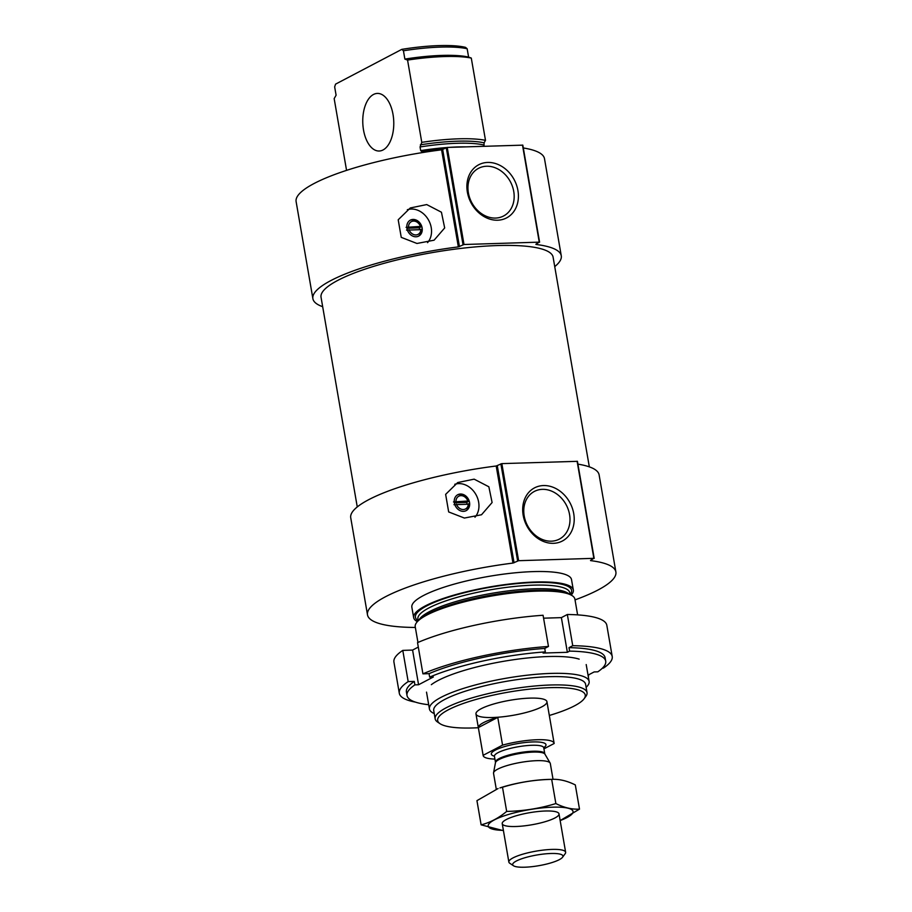 <?xml version="1.0" encoding="UTF-8"?>
<svg xmlns="http://www.w3.org/2000/svg" width="912" height="912" viewBox="0 0 912 912"><rect width="100%" height="100%" fill="white"/><g stroke="black" fill="none" stroke-linecap="round" stroke-linejoin="round"><path stroke-width="1.37" d="M569.555 514.55A26.915 21.956 62.3 0 0 534.364 491.431A26.915 21.956 62.3 0 0 527.444 525.472A26.915 21.956 62.3 0 0 559.387 539.095A26.915 21.956 62.3 0 0 569.555 514.55M423.51 152.407L423.35 151.483A81.02 17.26 -9.8 0 1 443.711 148.987M423.35 151.483L422.051 152.122M422.313 152.03L420.683 150.617L420.056 146.957L421.777 142.352A81.02 17.26 -9.8 0 1 485.492 140.334L484.09 142.819L483.998 146.285M346.56 170.384L334.168 98.621L336.095 95.201L334.658 86.891L335.57 84.132L401.804 49.362A74.898 15.96 -9.8 0 1 465.519 47.356L467.161 48.758L468.597 57.08L471.287 58.072L485.492 140.334M421.777 142.352L407.561 60.078A81.02 17.26 -9.8 0 1 471.287 58.072M407.561 60.078L404.871 59.086A77.064 16.416 -9.8 0 1 468.597 57.08M404.871 59.086L403.435 50.764A77.064 16.416 -9.8 0 1 467.161 48.758M403.435 50.764L401.804 49.362M406.547 230.12L421.526 229.642A9.006 7.342 -117.7 0 1 418.346 236.254M420.899 229.208A7.205 5.871 -117.7 0 1 415.918 234.943A7.205 5.871 -117.7 0 1 409.009 229.585M535.971 244.45L535.971 244.45A126.027 26.847 -9.8 0 1 561.268 255.77A126.027 26.847 -9.8 0 1 554.735 266.612M322.677 306.694A126.027 26.847 -9.8 0 1 312.884 298.68A126.027 26.847 -9.8 0 1 458.348 246.89L464.003 244.507L539.254 242.147L535.903 244.199M523.306 147.961A126.027 26.847 -9.8 0 1 544.498 158.699L561.268 255.77M312.884 298.68L296.115 201.598A126.027 26.847 -9.8 0 1 441.59 149.819L458.348 246.89M401.246 237.359L416.966 243.47L434.101 240.187L444.68 227.943L441.431 212.211L426.725 204.573L410.286 207.97L398.202 219.781L401.246 237.359M453.971 504.689L468.95 504.222A9.006 7.342 -117.7 0 1 465.77 510.834M468.335 503.789A7.205 5.871 -117.7 0 1 463.342 509.523A7.205 5.871 -117.7 0 1 456.433 504.165M590.588 560.629L590.588 560.629A126.027 26.847 -9.8 0 1 615.885 571.949A126.027 26.847 -9.8 0 1 575.027 599.879M415.359 627.456A126.027 26.847 -9.8 0 1 367.502 614.859A126.027 26.847 -9.8 0 1 512.966 563.069L518.62 560.698L593.86 558.326L590.52 560.378M577.923 464.14A126.027 26.847 -9.8 0 1 599.116 474.878L615.885 571.949M367.502 614.859L350.732 517.777A126.027 26.847 -9.8 0 1 496.196 465.998L512.966 563.069M448.67 511.94L464.39 518.05L481.525 514.756L492.104 502.523L488.855 486.78L474.149 479.153L457.71 482.551L445.637 494.361L448.67 511.94M478.355 727.73A74.898 15.96 -9.8 0 1 440.017 723.683A74.898 15.96 -9.8 0 1 448.339 709.798A74.898 15.96 -9.8 0 1 537.784 688.355A74.898 15.96 -9.8 0 1 584.079 698.797A74.898 15.96 -9.8 0 1 549.32 715.464M481.114 708.761A36.013 7.672 -9.8 0 1 520.399 698.809A36.013 7.672 -9.8 0 1 546.938 701.681A36.013 7.672 -9.8 0 1 512.761 715.373A36.013 7.672 -9.8 0 1 475.973 713.936A36.013 7.672 -9.8 0 1 481.114 708.761M440.017 723.683L437.589 722.053A77.064 16.416 -9.8 0 1 435.161 718.85A77.064 16.416 -9.8 0 1 446.162 707.78A77.064 16.416 -9.8 0 1 530.237 686.462A77.064 16.416 -9.8 0 1 587.032 692.618A77.064 16.416 -9.8 0 1 585.812 696.46L584.079 698.797M435.161 718.85L433.724 710.528A77.064 16.416 -9.8 0 1 444.725 699.458A77.064 16.416 -9.8 0 1 528.8 678.152A77.064 16.416 -9.8 0 1 585.595 684.296L587.032 692.618M434.249 713.572A81.02 17.26 -9.8 0 1 429.438 709A81.02 17.26 -9.8 0 1 441.009 697.361A81.02 17.26 -9.8 0 1 529.405 674.96A81.02 17.26 -9.8 0 1 589.118 681.412A81.02 17.26 -9.8 0 1 586.12 687.34M417.947 642.458L415.222 626.726A81.02 17.26 -9.8 0 1 420.033 619.282A81.02 17.26 -9.8 0 1 426.793 615.087A81.02 17.26 -9.8 0 1 499.936 594.67A81.02 17.26 -9.8 0 1 567.88 593.746A81.02 17.26 -9.8 0 1 574.902 599.15L577.615 614.882M417.377 621.653A81.02 17.26 -9.8 0 1 413.649 617.595A81.02 17.26 -9.8 0 1 425.22 605.956A81.02 17.26 -9.8 0 1 513.616 583.555A81.02 17.26 -9.8 0 1 573.329 590.018A81.02 17.26 -9.8 0 1 571.186 595.091M413.649 617.595L411.848 607.198A81.02 17.26 -9.8 0 1 423.419 595.559A81.02 17.26 -9.8 0 1 511.814 573.146A81.02 17.26 -9.8 0 1 571.528 579.61L573.329 590.018M496.196 465.998L501.851 463.615L577.433 461.324L594.077 558.326M573.728 513.638A29.993 24.464 62.3 0 0 531.491 489.824A29.993 24.464 62.3 0 0 540.132 539.847A29.993 24.464 62.3 0 0 573.728 513.638M454.757 484.295A19.802 16.154 -117.7 0 1 475.46 493.768A19.802 16.154 -117.7 0 1 474.97 517.229M454.37 502.922A9.006 7.342 -117.7 0 1 457.778 494.714A9.006 7.342 -117.7 0 1 468.46 499.274A9.006 7.342 -117.7 0 1 466.146 510.652A9.006 7.342 -117.7 0 1 454.37 502.922M466.967 503.834A9.006 7.342 62.3 0 0 466.625 502.421L468.472 501.452L467.856 501.019L453.492 501.919M457.414 494.92A9.006 7.342 -117.7 0 1 468.472 501.452M455.954 501.383A7.205 5.871 -117.7 0 1 460.948 495.649A7.205 5.871 -117.7 0 1 467.856 501.019M466.625 502.421L454.358 502.808M357.265 506.935L321.047 297.266A117.751 25.08 -9.8 0 1 337.862 280.349A117.751 25.08 -9.8 0 1 466.328 247.79A117.751 25.08 -9.8 0 1 553.105 257.184L589.323 466.853M441.59 149.819L447.233 147.436L522.827 145.145L539.459 242.147M517.925 190.528A29.993 24.464 62.3 0 0 475.688 166.714A29.993 24.464 62.3 0 0 484.329 216.737A29.993 24.464 62.3 0 0 517.925 190.528M407.333 209.726A19.802 16.154 -117.7 0 1 428.036 219.188A19.802 16.154 -117.7 0 1 427.546 242.66M406.946 228.342A9.006 7.342 -117.7 0 1 410.343 220.134A9.006 7.342 -117.7 0 1 421.036 224.694A9.006 7.342 -117.7 0 1 418.722 236.083A9.006 7.342 -117.7 0 1 406.946 228.342M419.543 229.254A9.006 7.342 62.3 0 0 419.201 227.84L421.048 226.871L420.421 226.438L406.068 227.339M409.99 220.339A9.006 7.342 -117.7 0 1 421.048 226.871M408.53 226.814A7.205 5.871 -117.7 0 1 413.524 221.08A7.205 5.871 -117.7 0 1 420.421 226.438M419.201 227.84L406.923 228.228M383.063 149.956A28.808 15.493 -91.8 0 0 393.517 118.07A28.808 15.493 -91.8 0 0 377.363 93.423A28.808 15.493 -91.8 0 0 362.782 122.71A28.808 15.493 -91.8 0 0 379.175 151.016A28.808 15.493 -91.8 0 0 383.063 149.956M513.741 191.44A26.915 21.956 62.3 0 0 478.549 168.321A26.915 21.956 62.3 0 0 471.629 202.361A26.915 21.956 62.3 0 0 503.584 215.984A26.915 21.956 62.3 0 0 513.741 191.44M428.697 704.725A100.822 21.478 -9.8 0 1 407.014 695.503L406.41 692.037A100.822 21.478 -9.8 0 1 414.299 681.401L408.177 681.595L402.785 650.393A108.026 23.017 -9.8 0 0 393.927 662.055L399.308 693.257A108.026 23.017 -9.8 0 1 408.177 681.595M407.014 695.503A100.822 21.478 -9.8 0 1 414.903 684.866L414.299 681.401M602.365 668.188L603.356 668.154A108.026 23.017 -9.8 0 0 612.214 656.492A108.026 23.017 -9.8 0 0 572.736 645.696L569.008 647.657L569.612 651.122L567.367 652.297L543.096 653.06L545.33 651.886A100.822 21.478 -9.8 0 0 429.655 677.114L429.05 673.649A100.822 21.478 -9.8 0 1 544.738 648.421L548.465 646.46L543.073 615.258A108.026 23.017 -9.8 0 0 417.536 642.641L422.929 673.843A108.026 23.017 -9.8 0 1 548.465 646.46M545.33 651.886L544.738 648.421M569.008 647.657A100.822 21.478 -9.8 0 1 605.112 657.712L605.716 661.177A100.822 21.478 -9.8 0 1 597.827 671.813L594.145 671.939L588.035 675.142M569.612 651.122A100.822 21.478 -9.8 0 1 605.716 661.177M415.405 702.115A108.026 23.017 -9.8 0 1 399.308 693.257M422.929 673.843L429.05 673.649M572.736 645.696L567.344 614.494A108.026 23.017 -9.8 0 1 606.822 625.29L612.214 656.492M429.655 677.114L433.337 677L418.574 684.752L414.903 684.866M431.33 684.684A81.02 17.26 -9.8 0 1 503.424 661.337A81.02 17.26 -9.8 0 1 579.177 659.148M588.593 675.906L588.434 674.937M418.3 647.075L412.589 650.074L402.785 650.393M567.344 614.494L561.382 617.629L543.575 618.188M567.367 652.297L561.382 617.629M418.574 684.752L412.589 650.074M494.92 759.103A36.013 7.672 -9.8 0 1 483.155 755.546A36.013 7.672 -9.8 0 1 483.132 755.33L502.558 745.127A36.013 7.672 -9.8 0 1 554.12 743.28A36.013 7.672 -9.8 0 1 554.143 743.497L543.94 748.855M483.132 755.33L478.344 727.594L497.77 717.391A36.013 7.672 170.2 0 0 478.344 727.594M502.558 745.127L497.77 717.391M559.284 859.674A25.49 5.426 -9.8 0 1 534.17 866.4A25.49 5.426 -9.8 0 1 513.49 865.75A25.49 5.426 -9.8 0 1 536.872 855A25.49 5.426 -9.8 0 1 562.522 857.28A25.49 5.426 -9.8 0 1 559.284 859.674M513.49 865.75L509.774 863.265A28.808 6.133 -9.8 0 1 508.862 862.068A28.808 6.133 -9.8 0 1 536.21 851.113A28.808 6.133 -9.8 0 1 565.634 852.264A28.808 6.133 -9.8 0 1 565.178 853.7L562.522 857.28M496.276 789.176L493.54 773.33A28.808 6.133 -9.8 0 1 493.54 772.84A28.808 6.133 -9.8 0 1 520.877 762.375A28.808 6.133 -9.8 0 1 550.141 763.059A28.808 6.133 -9.8 0 1 550.312 763.526L553.037 779.338M547.861 779.441A43.035 9.166 170.2 0 0 499.913 787.922L502.501 787.227C518.506 782.336 534.899 779.714 551.68 779.361L549.206 779.407A43.035 9.166 170.2 0 0 547.861 779.441M502.501 787.227L506.673 811.418C498.659 818.098 490.143 822.578 481.126 824.836L476.942 800.645L498.077 788.538M555.864 803.563L551.68 779.361C559.17 778.951 567.047 780.809 575.312 784.924L579.496 809.126C572.006 809.537 564.129 807.69 555.864 803.563C539.858 808.454 523.465 811.064 506.673 811.418M503.39 830.365A43.035 9.166 170.2 0 1 496.117 819.022A43.035 9.166 170.2 0 1 552.649 807.177A43.035 9.166 170.2 0 1 560.162 820.561L579.496 809.126M481.126 824.836L502.489 830.433M545.365 811.007A28.808 6.133 170.2 0 0 502.683 822.214A28.808 6.133 170.2 0 0 531.662 824.801A28.808 6.133 170.2 0 0 558.087 812.649A28.808 6.133 170.2 0 0 545.365 811.007M420.683 150.617A77.064 16.416 -9.8 0 1 446.515 147.55M448.784 147.391A77.064 16.416 -9.8 0 1 465.781 146.855M420.056 146.957A77.064 16.416 -9.8 0 1 483.77 144.951M420.375 144.826A78.136 16.644 -9.8 0 1 484.09 142.819M420.033 619.282L422.427 617.458A78.136 16.644 -9.8 0 1 428.948 613.411A78.136 16.644 -9.8 0 1 499.491 593.712A78.136 16.644 -9.8 0 1 565.018 592.823L567.88 593.746M418.939 620.16A77.064 16.416 -9.8 0 1 429.541 611.587A77.064 16.416 -9.8 0 1 508.212 590.896A77.064 16.416 -9.8 0 1 569.202 594.202M428.914 607.928A77.064 16.416 -9.8 0 1 512.989 586.621A77.064 16.416 -9.8 0 1 569.783 592.766L570.091 594.567A79.219 16.872 -9.8 0 0 521.858 583.19A79.219 16.872 -9.8 0 0 426.736 605.91A79.219 16.872 -9.8 0 0 418.22 620.776L417.913 618.997A77.064 16.416 -9.8 0 1 428.914 607.928M577.102 461.244L593.86 558.326M501.851 463.615L518.62 560.698M500.87 463.832L517.64 560.903M497.291 465.713L514.06 562.784M522.485 145.065L539.254 242.147M447.233 147.436L464.003 244.507M446.264 147.653L463.022 244.724M442.673 149.534L459.443 246.605M494.407 756.173A27.725 5.905 -9.8 0 1 517.628 743.588A27.725 5.905 -9.8 0 1 543.734 747.658M544.943 754.167L544.772 753.711A25.023 5.335 -9.8 0 0 519.213 752.719A25.023 5.335 -9.8 0 0 495.455 762.227L495.455 762.717A25.194 5.369 -9.8 0 1 519.361 753.574A25.194 5.369 -9.8 0 1 544.943 754.167L550.141 763.059M495.455 762.227L494.429 756.276A25.023 5.335 -9.8 0 1 518.176 746.757A25.023 5.335 -9.8 0 1 543.746 747.749L544.772 753.711M589.118 681.412L586.199 664.552M429.438 709L426.52 692.128M577.433 461.324L594.202 558.395M522.827 145.145L539.596 242.216M554.12 743.28L546.938 701.681M483.155 755.546L475.973 713.936M565.634 852.264L558.999 813.846M508.862 862.068L502.227 823.65M495.455 762.717L493.54 772.84"/></g></svg>
